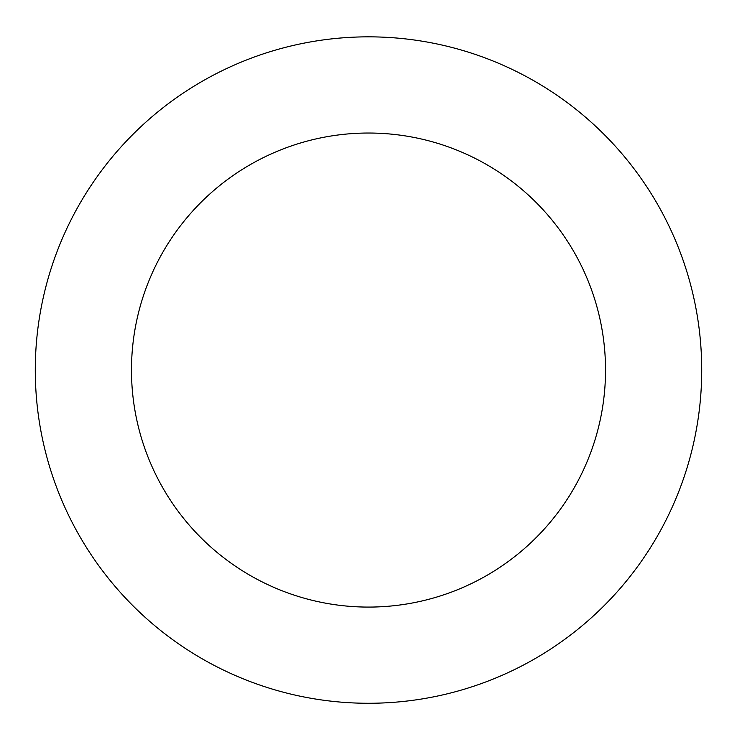 <?xml version="1.0" encoding="UTF-8"?>
<svg xmlns="http://www.w3.org/2000/svg" width="737" height="737" viewBox="0 0 737 737"><rect width="100%" height="100%" fill="white"/><g stroke="black" fill="none" stroke-linecap="round" stroke-linejoin="round"><path stroke-width="1.11" d="M525.721 76.27A333.207 333.207 0 0 0 35.459 380.789A333.207 333.207 0 0 0 544.311 653.111A333.207 333.207 0 0 0 525.721 76.27M480.34 161.081A237.019 237.019 0 0 0 131.601 377.694A237.019 237.019 0 0 0 493.56 571.405A237.019 237.019 0 0 0 480.34 161.081"/></g></svg>
